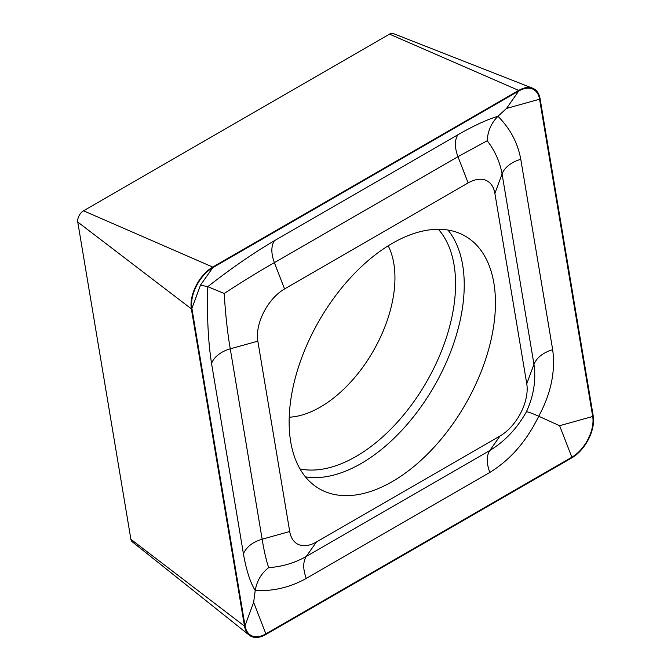 <?xml version="1.0" encoding="UTF-8"?>
<svg xmlns="http://www.w3.org/2000/svg" width="671" height="671" viewBox="0 0 671 671"><rect width="100%" height="100%" fill="white"/><g stroke="black" fill="none" stroke-linecap="round" stroke-linejoin="round"><path stroke-width="1.01" d="M392.3 481.577A145.884 84.227 120 0 0 487.599 353.021A145.884 84.227 120 0 0 465.238 236.117A145.884 84.227 120 0 0 392.3 243.347A145.884 84.227 120 0 0 296.993 371.902A145.884 84.227 120 0 0 319.354 488.807A145.884 84.227 120 0 0 392.3 481.577M494.888 193.407A38.39 22.168 120 0 0 468.148 182.94L284.563 288.933A38.39 22.168 120 0 0 257.832 341.153L289.713 531.516A38.39 22.168 120 0 0 316.444 541.983L500.029 435.991A38.39 22.168 120 0 0 526.76 383.77L494.888 193.407L502.076 173.957C499.945 162.013 494.988 150.933 487.221 140.734L457.966 156.679L468.148 182.94M540.105 98.796A30.715 17.731 120 0 0 532.682 88.237A30.715 17.731 120 0 0 518.717 90.426L212.741 267.075A30.715 17.731 120 0 0 191.352 308.853L244.487 626.127A30.715 17.731 120 0 0 249.243 635.152A30.715 17.731 120 0 0 265.875 634.498L571.851 457.848A30.715 17.731 120 0 0 593.239 416.07L540.105 98.796M532.682 88.237L393.265 33.55A8.278 4.781 120 0 0 389.499 34.137L83.523 210.795A8.278 4.781 120 0 0 77.761 222.051L130.895 539.316A8.278 4.781 120 0 0 132.179 541.749L249.243 635.152M518.717 91.046L212.741 267.704A29.943 17.287 120 0 0 191.889 308.442L245.024 625.707A29.943 17.287 120 0 0 265.875 633.877L571.851 457.219A29.943 17.287 120 0 0 592.703 416.481L539.568 99.216A29.943 17.287 120 0 0 518.717 91.046L506.496 108.442L539.568 99.216M457.966 134.737A26.874 15.517 60 0 0 457.966 156.679L274.38 262.671C258.855 271.487 242.13 281.761 224.206 293.487C225.464 314.313 227.486 332.766 230.262 348.845L262.143 539.207C264.08 551.042 266.261 560.511 268.685 567.632C282.139 566.735 294.661 563.011 306.253 556.477L489.838 450.484C504.844 441.375 517.031 428.484 526.383 411.809C527.523 411.617 531.633 413.101 538.712 416.255C526.693 441.04 510.405 459.769 489.838 472.426L306.253 578.419C290.241 587.368 273.231 591.403 255.223 590.505C250.191 582.378 246.265 570.149 243.43 553.818L211.55 363.456C208.111 341.405 206.861 315.806 207.784 286.668C231.118 268.417 253.319 253.101 274.38 240.73L457.966 134.737C473.793 125.678 487.129 119.53 497.974 116.293C510.161 128.555 517.769 142.898 520.788 159.337L552.669 349.7C555.605 371.466 550.95 393.651 538.712 416.255L559.622 425.708L571.851 457.219M268.685 567.632C261.338 573.286 256.85 580.91 255.223 590.505L253.646 602.365L265.875 633.877M487.221 140.734C487.725 131.113 491.306 122.969 497.974 116.293L506.496 108.442M224.206 293.487L207.784 286.668L200.52 285.1L212.741 267.704M526.383 411.809C533.697 395.924 536.221 380.096 533.957 364.319L526.76 383.77M289.218 417.211A105.573 60.952 120 0 0 320.293 407.096A105.573 60.952 120 0 0 388.173 245.821M299.987 468.928A140.851 81.317 120 0 0 355.982 456.498A140.851 81.317 120 0 0 444.001 344.483A140.851 81.317 120 0 0 438.339 229.289M305.431 476.863A145.884 84.227 120 0 0 361.082 463.552A145.884 84.227 120 0 0 451.583 349.348A145.884 84.227 120 0 0 447.943 230.036M389.499 34.137L518.717 90.426M130.895 539.316L244.487 626.127M77.761 222.051L191.352 308.853M83.523 210.795L212.741 267.075M559.622 425.708L592.703 416.481M200.52 285.1L191.889 308.442M253.646 602.365L245.024 625.707M552.669 349.7C543.065 352.636 536.834 357.5 533.957 364.319L502.076 173.957A26.874 17.974 -9.5 0 1 520.788 159.337M489.838 472.426A26.874 15.517 60 0 1 489.838 450.484L500.029 435.991M306.253 578.419C302.898 569.167 302.898 561.853 306.253 556.477L316.444 541.983M243.43 553.818C246.307 547.008 252.548 542.134 262.143 539.207L289.713 531.516M211.55 363.456A26.874 17.974 -9.5 0 1 230.262 348.845L257.832 341.153M274.38 240.73C271.017 246.106 271.017 253.42 274.38 262.671L284.563 288.933"/></g></svg>
